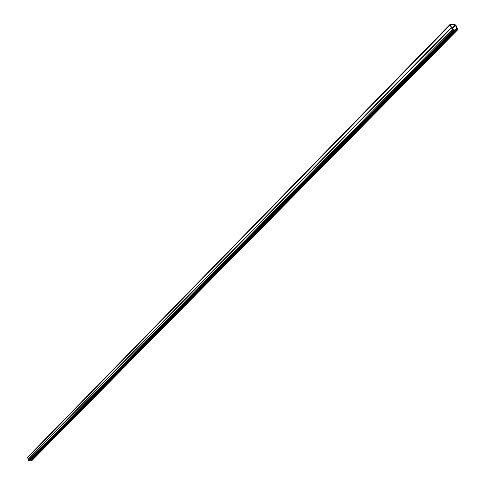 <?xml version="1.0" encoding="UTF-8"?>
<svg xmlns="http://www.w3.org/2000/svg" width="485" height="485" viewBox="0 0 485 485"><rect width="100%" height="100%" fill="white"/><g stroke="black" fill="none" stroke-linecap="round" stroke-linejoin="round"><path stroke-width="0.73" d="M457.252 28.312L457.325 30.143L456.064 30.191L455.864 29.73L456.949 29.664L455.639 25.426L455.039 24.959L450.486 24.777L451.668 27.851L452.857 29.439L454.057 29.633L454.257 30.094L453.287 30.04L451.153 27.669L450.08 24.389L454.839 24.499L456.058 25.45L457.252 28.312M455.864 29.73L31.264 460.471L32.192 460.259L457.319 30.155M31.264 460.471L456.064 30.191M32.022 458.567L32.046 459.289M450.08 24.389L27.73 457.064L28.051 459.313L28.791 460.514L29.973 460.647L454.257 30.094M31.968 460.374L457.034 30.246M32.083 458.858L456.785 28.13M32.071 458.755L456.743 27.978M452.353 28.767L455.639 25.426M451.899 28.16L455.039 24.959M29.27 460.744L453.287 30.04M28.791 460.514L452.529 29.573M28.142 459.513L451.335 27.984M28.051 459.313L451.153 27.669M27.609 457.597L450.044 25.111"/></g></svg>
